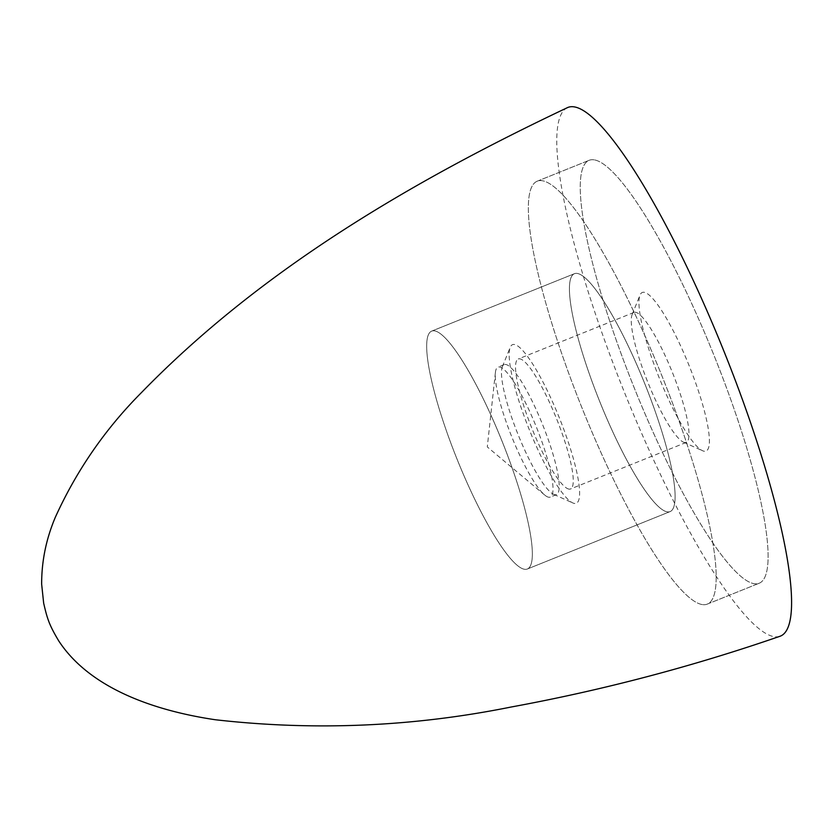 <?xml version="1.0" encoding="UTF-8"?>
<svg xmlns="http://www.w3.org/2000/svg" width="833" height="833" viewBox="0 0 833 833"><rect width="100%" height="100%" fill="white"/><g stroke="black" fill="none" stroke-linecap="round" stroke-linejoin="round"><path stroke-width="0.62" stroke-dasharray="4.17 3.12" d="M567.377 107.665A284.896 53.822 -111.9 0 0 618.929 378.453A284.896 53.822 -111.9 0 0 774.284 636.683A284.896 53.822 -111.9 0 0 779.98 636.277M594.096 159.842A227.919 43.056 -111.9 0 0 589.129 160.311A227.919 43.056 -111.9 0 0 629.561 376.047A227.919 43.056 -111.9 0 0 754.261 583.704A227.919 43.056 -111.9 0 0 759.227 583.225A227.919 43.056 -111.9 0 0 718.796 367.488A227.919 43.056 -111.9 0 0 594.096 159.842A227.919 43.056 -111.9 0 0 589.129 160.311A227.919 43.056 -111.9 0 0 629.561 376.047A227.919 43.056 -111.9 0 0 754.261 583.704A227.919 43.056 -111.9 0 0 759.227 583.225A227.919 43.056 -111.9 0 0 718.796 367.488A227.919 43.056 -111.9 0 0 594.096 159.842M702.354 604.581A227.919 43.056 68.1 0 1 577.654 396.924A227.919 43.056 68.1 0 1 537.223 181.198A227.919 43.056 68.1 0 1 542.189 180.719A227.919 43.056 68.1 0 1 666.879 388.365A227.919 43.056 68.1 0 1 707.311 604.102A227.919 43.056 68.1 0 1 702.354 604.581A227.919 43.056 68.1 0 1 577.654 396.924A227.919 43.056 68.1 0 1 537.223 181.198A227.919 43.056 68.1 0 1 542.189 180.719A227.919 43.056 68.1 0 1 666.879 388.365A227.919 43.056 68.1 0 1 707.311 604.102A227.919 43.056 68.1 0 1 702.354 604.581M667.316 511.858A128.199 24.219 -111.9 0 0 670.107 511.597A128.199 24.219 -111.9 0 0 647.366 390.24A128.199 24.219 -111.9 0 0 577.217 273.432A128.199 24.219 -111.9 0 0 574.426 273.703A128.199 24.219 -111.9 0 0 597.167 395.061A128.199 24.219 -111.9 0 0 667.316 511.858A128.199 24.219 -111.9 0 0 670.107 511.597A128.199 24.219 -111.9 0 0 647.366 390.24A128.199 24.219 -111.9 0 0 577.217 273.432A128.199 24.219 -111.9 0 0 574.426 273.703A128.199 24.219 -111.9 0 0 597.167 395.061A128.199 24.219 -111.9 0 0 667.316 511.858M434.462 330.857A128.199 24.219 68.1 0 1 504.611 447.654A128.199 24.219 68.1 0 1 527.351 569.012A128.199 24.219 68.1 0 1 524.551 569.283A128.199 24.219 68.1 0 1 454.412 452.475A128.199 24.219 68.1 0 1 431.671 331.118A128.199 24.219 68.1 0 1 434.462 330.857A128.199 24.219 -111.9 0 0 431.671 331.118A128.199 24.219 -111.9 0 0 454.412 452.475A128.199 24.219 -111.9 0 0 524.551 569.283A128.199 24.219 -111.9 0 0 527.351 569.012A128.199 24.219 -111.9 0 0 504.611 447.654A128.199 24.219 -111.9 0 0 434.462 330.857M684.747 442.552A70.045 13.234 68.1 0 1 683.414 442.146A70.045 13.234 68.1 0 1 647.855 382.357A70.045 13.234 68.1 0 1 632.122 314.593A70.045 13.234 68.1 0 1 633.996 312.427A70.045 13.234 68.1 0 1 635.517 312.281A70.045 13.234 68.1 0 1 673.845 376.11A70.045 13.234 68.1 0 1 686.267 442.406A70.045 13.234 68.1 0 1 684.747 442.552M644.148 292.3A85.466 16.15 -111.9 0 0 640.004 295.111A85.466 16.15 -111.9 0 0 659.195 377.797A85.466 16.15 -111.9 0 0 702.594 450.747A85.466 16.15 -111.9 0 0 704.208 451.247A85.466 16.15 -111.9 0 0 692.608 374.59A85.466 16.15 -111.9 0 0 644.148 292.3M569.012 489.106A70.045 13.234 68.1 0 1 530.683 425.278A70.045 13.234 68.1 0 1 518.261 358.981A70.045 13.234 68.1 0 1 519.782 358.836A70.045 13.234 68.1 0 1 558.11 422.654A70.045 13.234 68.1 0 1 570.532 488.961A70.045 13.234 68.1 0 1 569.012 489.106M554.965 494.75A70.045 13.234 68.1 0 1 553.643 494.344A70.045 13.234 68.1 0 1 518.074 434.555A70.045 13.234 68.1 0 1 502.341 366.791A70.045 13.234 68.1 0 1 504.215 364.625A70.045 13.234 68.1 0 1 505.735 364.479A70.045 13.234 68.1 0 1 544.064 428.297A70.045 13.234 68.1 0 1 556.486 494.604A70.045 13.234 68.1 0 1 554.965 494.75M574.426 503.444A85.466 16.15 68.1 0 1 572.812 502.945A85.466 16.15 68.1 0 1 529.424 429.995A85.466 16.15 68.1 0 1 510.223 347.309A85.466 16.15 68.1 0 1 514.367 344.498A85.466 16.15 68.1 0 1 562.827 426.788A85.466 16.15 68.1 0 1 574.426 503.444M548.76 497.249A70.045 13.234 68.1 0 1 544.699 495.031A70.045 13.234 68.1 0 1 511.868 437.054A70.045 13.234 68.1 0 1 495.406 372.486A70.045 13.234 68.1 0 1 497.999 367.124A70.045 13.234 68.1 0 1 499.529 366.978A70.045 13.234 68.1 0 1 537.858 430.796A70.045 13.234 68.1 0 1 550.28 497.103A70.045 13.234 68.1 0 1 548.76 497.249M537.223 181.198L589.129 160.311L537.223 181.198M527.351 569.012L670.107 511.597L527.351 569.012M431.671 331.118L574.426 273.703L431.671 331.118M707.311 604.102L759.227 583.225L707.311 604.102M683.414 442.146L702.594 450.747M632.122 314.593L640.004 295.111M633.996 312.427L518.261 358.981M553.643 494.344L572.812 502.945M502.341 366.791L510.223 347.309M504.215 364.625L497.999 367.124M495.406 372.486L487.295 446.936L544.699 495.031M556.486 494.604L550.28 497.103M686.267 442.406L570.532 488.961"/><path stroke-width="1.25" d="M574.072 106.853A284.896 53.822 -111.9 0 0 567.377 107.665C412.949 180.876 261.906 268.882 141.62 392.416C105.343 428.828 76.584 470.426 55.363 517.199C46.169 538.857 41.598 561.171 41.65 584.152L43.66 603.144C47.242 618.534 48.918 624.479 58.706 640.858C90.662 689.776 157.479 711.174 215.31 719.743C314.52 731.02 413.116 726.782 511.087 707.03C602.519 690.224 692.15 666.639 779.98 636.277A284.896 53.822 -111.9 0 0 730.468 367.749A284.896 53.822 -111.9 0 0 574.072 106.853"/></g></svg>
